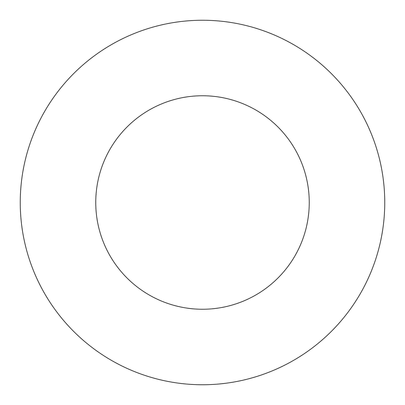 <?xml version="1.0" encoding="UTF-8"?>
<svg xmlns="http://www.w3.org/2000/svg" width="405" height="405" viewBox="0 0 405 405"><rect width="100%" height="100%" fill="white"/><g stroke="black" fill="none" stroke-linecap="round" stroke-linejoin="round"><path stroke-width="0.3" stroke-dasharray="2.02 1.52" d="M309.248 202.5A106.748 106.748 0 0 0 202.5 95.752A106.748 106.748 0 0 0 95.752 202.5A106.748 106.748 0 0 0 202.5 309.248A106.748 106.748 0 0 0 309.248 202.5M384.75 202.5A182.25 182.25 0 0 0 202.5 20.25A182.25 182.25 0 0 0 20.25 202.5A182.25 182.25 0 0 0 202.5 384.75A182.25 182.25 0 0 0 384.75 202.5"/><path stroke-width="0.61" d="M309.248 202.5A106.748 106.748 0 0 0 202.5 95.752A106.748 106.748 0 0 0 95.752 202.5A106.748 106.748 0 0 0 202.5 309.248A106.748 106.748 0 0 0 309.248 202.5M384.75 202.5A182.25 182.25 0 0 0 202.5 20.25A182.25 182.25 0 0 0 20.25 202.5A182.25 182.25 0 0 0 202.5 384.75A182.25 182.25 0 0 0 384.75 202.5"/></g></svg>
